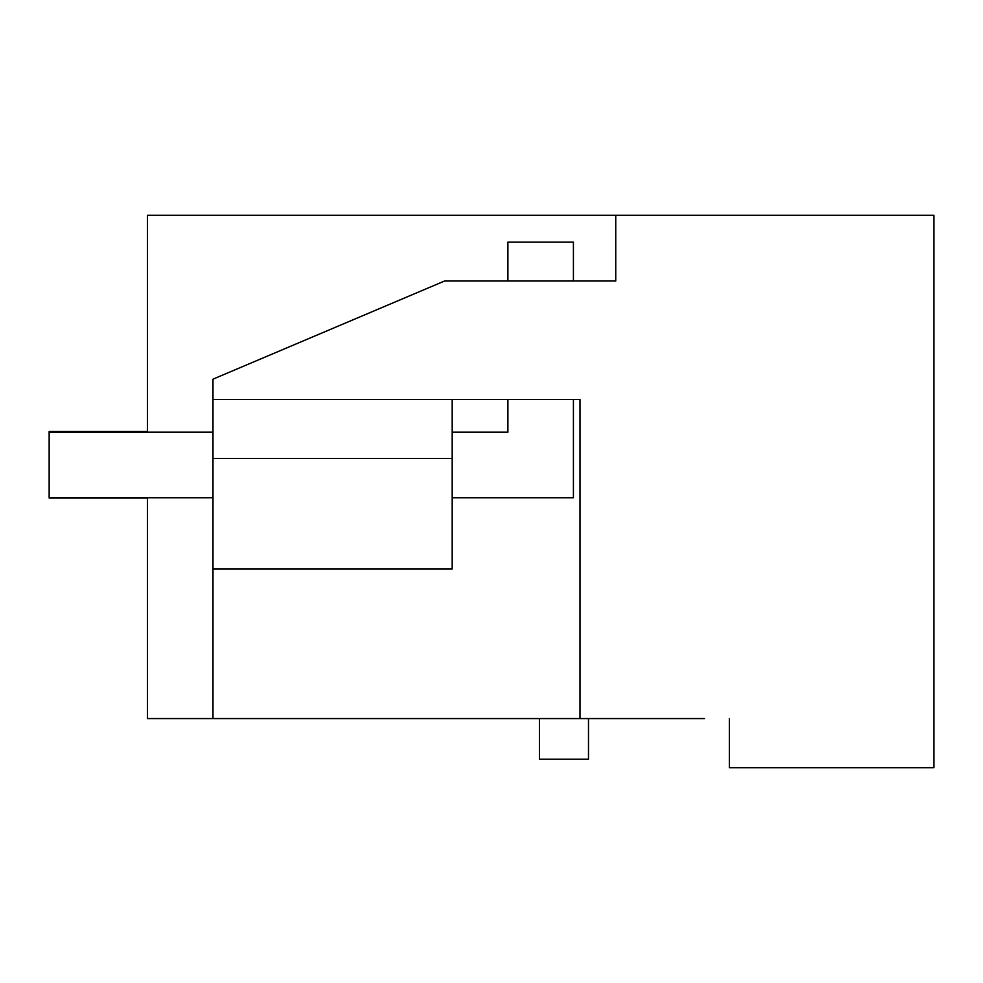<?xml version="1.0" encoding="UTF-8"?>
<svg xmlns="http://www.w3.org/2000/svg" width="983" height="983" viewBox="0 0 983 983"><rect width="100%" height="100%" fill="white"/><g stroke="black" fill="none" stroke-linecap="round" stroke-linejoin="round"><path stroke-width="1.47" d="M704.479 718.573L147.45 718.573L147.45 497.73M147.45 432.188L147.45 215.277L933.85 215.277L933.85 767.723L729.386 767.723L729.386 718.573M615.751 215.277L615.751 280.991L444.648 280.991L212.992 379.155L212.992 399.43L579.982 399.43L579.982 718.573M212.992 718.573L212.992 568.948L452.192 568.948L452.192 399.43M212.992 399.43L212.992 568.948M588.485 718.573L588.485 759.208L539.409 759.208L539.409 718.573M212.992 458.41L452.192 458.41M507.892 280.991L507.892 242.15L573.421 242.15L573.421 280.991M573.421 399.43L573.421 497.73L452.192 497.73M507.892 399.43L507.892 432.188L452.192 432.188M212.992 432.188L49.15 432.188L49.15 498.049L147.45 498.049M212.992 497.73L49.15 497.73M49.15 432.188L49.15 431.537L147.45 431.537"/></g></svg>
